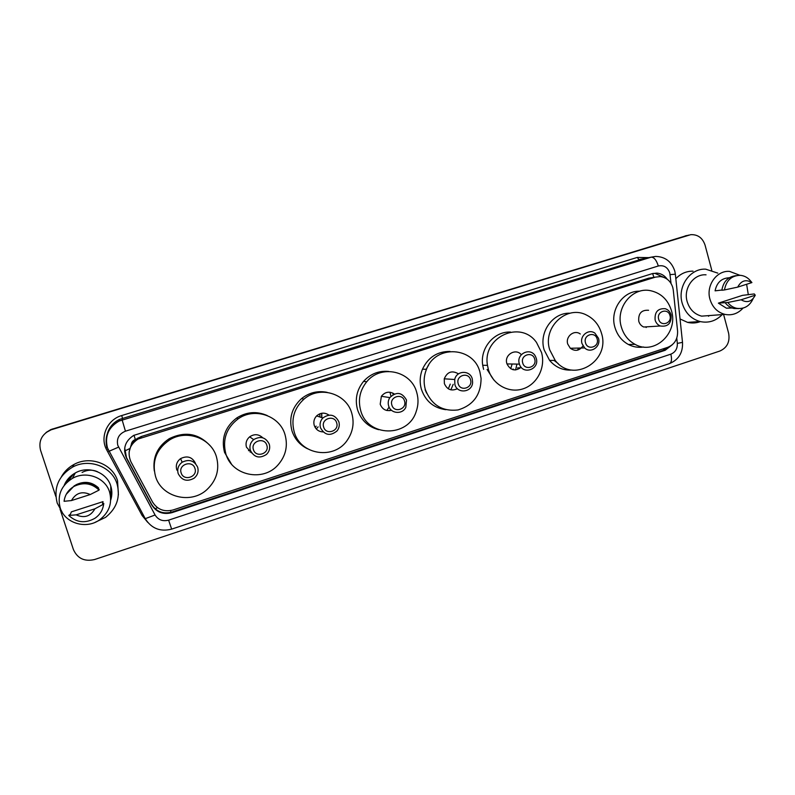 <?xml version="1.0" encoding="UTF-8"?>
<svg xmlns="http://www.w3.org/2000/svg" width="795" height="795" viewBox="0 0 795 795"><rect width="100%" height="100%" fill="white"/><g stroke="black" fill="none" stroke-linecap="round" stroke-linejoin="round"><path stroke-width="1.19" d="M673.285 290.165L672.799 287.561C670.722 281.122 666.578 277.455 660.357 276.571L655.428 277.117L138.072 439.039C129.416 444.842 127.041 452.425 130.927 461.786L152.59 502.102C157.39 509.575 164.227 512.189 173.091 509.953L667.73 347.335C674.597 344.464 677.877 339.028 677.579 331.028L673.285 290.165M131.344 444.355L135.359 439.536C133.043 440.37 131.702 441.98 131.344 444.355L129.098 452.027M558.199 363.563L554.085 360.433M493.824 379.96L487.077 369.466M426.647 393.177L425.096 389.689M426.12 369.307L428.654 365.054M652.427 277.584L648.7 278.171L141.222 436.534L135.647 439.446M667.244 279.234C664.59 275.517 661.122 273.48 656.819 273.102L652.238 273.659L133.719 435.392C125.004 441.096 122.589 448.638 126.465 458.019L151.676 504.904C156.426 512.298 163.184 514.882 171.968 512.666L665.177 350.277L672.401 344.662M653.083 273.43L655.02 273.401L663.527 277.246M110.753 493.268L110.316 495.027L110.753 493.268M110.773 486.003L110.714 493.486M67.794 481.581L73.478 474.049M723.609 314.502L728.627 333.254C730.098 341.771 727.187 347.693 719.902 351.022L94.675 559.511C84.578 561.856 77.483 558.537 73.408 549.544L60.032 509.128M55.869 496.547L40.545 450.218C38.428 441.175 41.678 434.458 50.284 430.065L690.775 234.664C697.811 234.386 702.581 237.874 705.066 245.148L711.764 270.191M50.284 430.065L45.991 432.589L52.192 429.23L688.748 235.101M67.873 481.502L68.668 479.882M668.744 346.958L663.358 350.307L171.829 512.079C163.084 514.285 156.347 511.712 151.616 504.338L126.504 457.632L124.696 448.002M110.336 495.096L110.724 493.457M68.589 480.021L67.813 481.561M46.329 432.311L50.93 429.529L688.778 235.091M50.93 429.529L686.94 235.509M722.198 314.601C715.937 321.011 708.574 323.327 700.107 321.548C691.143 318.964 685.161 312.823 682.17 303.114C677.191 286.647 690.08 268.163 705.702 269.167L717.776 273.112M675.83 278.707C680.629 273.609 686.363 271.095 693.031 271.155M743.007 308.122C737.989 313.618 731.966 315.714 724.961 314.393C717.448 312.385 712.439 307.307 709.945 299.178C705.841 285.514 716.673 270.24 729.552 271.393L739.906 275.299M746.624 284.262L748.314 294.766M711.614 315.396L701.637 316.142C694.383 314.204 689.553 309.334 687.138 301.534C683.163 288.406 693.608 273.738 706.049 274.832M753.094 298.751C749.645 306.085 744.19 309.275 736.746 308.321C733.159 307.546 730.178 305.598 727.813 302.478L718.382 303.143L742.5 295.362L754.266 293.931L755.25 295.203C751.861 301.703 747.141 303.233 741.089 299.785L755.25 295.203M732.155 308.003L726.431 308.202L718.382 303.143M741.089 299.785L727.813 302.478M739.211 308.589L734.083 308.54C730.506 307.764 727.534 305.827 725.169 302.726M721.87 290.046L715.083 290.841C716.832 282.483 721.562 278.131 729.293 277.773M709.219 315.575L708.564 316.261M700.345 321.607C696.162 323.148 691.898 323.396 687.566 322.373L680.043 318.954M737.72 287.114C741.149 280.605 745.879 279.085 751.911 282.573L737.72 287.114L724.464 289.946C726.262 280.426 731.529 275.557 740.274 275.318C744.607 275.726 748.174 277.773 750.977 281.46L751.911 282.573M724.464 289.946L721.84 290.255C723.38 281.5 728.131 276.63 736.11 275.656M658.677 319.202C656.253 311.362 668.098 307.576 669.966 315.565C672.391 323.376 660.575 327.202 658.677 319.202M655.13 320.047C654.504 312.018 657.882 308.241 665.246 308.708C668.178 309.682 670.115 311.749 671.079 314.909C671.586 323.366 667.979 327.053 660.257 325.99C657.694 324.887 655.984 322.909 655.13 320.047M648.591 310.279C641.426 309.821 638.146 313.478 638.763 321.26C639.587 324.022 641.257 325.94 643.751 327.013L650.151 326.616M621.302 326.854C615.28 307.675 632.413 286.667 650.548 290.692C661.052 293.077 668.029 299.765 671.477 310.756C678.562 333.065 654.374 355.594 635.026 344.334C628.219 340.588 623.638 334.765 621.302 326.854M643.592 347.008C638.335 347.822 633.287 346.988 628.457 344.513C621.73 340.826 617.208 335.073 614.893 327.272C609.556 310 623.121 290.483 639.786 291.209M646.405 326.844L646.146 327.54M585.488 342.754C582.964 334.814 595.197 330.899 597.144 339.008C599.659 346.918 587.465 350.873 585.488 342.754M582.01 343.579C579.446 335.778 588.707 328.375 594.948 333.194L598.486 338.272C601.229 346.59 590.685 353.994 584.663 347.932L582.01 343.579M580.28 333.999C574.229 329.329 565.235 336.504 567.729 344.046L570.303 348.26C575.232 351.658 579.456 350.863 582.993 345.865M549.713 349.83C542.269 327.172 567.123 304.286 586.879 315.237C594.163 319.014 599.023 325.006 601.477 333.214C610.739 361.208 572.768 383.945 555.208 360.433L549.713 349.83M571.943 370.053C563.089 370.609 555.635 367.399 549.603 360.403L544.168 349.939C538.593 332.34 552.754 312.375 570.045 313.21M556.202 361.576L554.831 360.433M578.442 348.071L577.657 350.148M555.397 360.652L554.493 360.811M522.722 362.957C520.109 354.918 532.68 350.903 534.697 359.102C537.301 367.111 524.76 371.176 522.722 362.957M519.314 363.752C515.905 353.507 531.09 346.819 535.542 356.548L536.237 358.307C539.865 369.377 522.683 375.369 519.423 364.12L519.314 363.752M521.301 354.689C515.637 347.773 503.951 354.938 506.872 363.573L506.981 363.931C510.559 370.49 515.289 371.603 521.182 367.27M488.378 369.506L487.484 365.352C482.158 337.05 520.665 319.471 536.516 342.486L541.514 352.463C545.837 367.3 537.271 384.283 523.09 388.825C508.979 393.585 492.632 384.591 488.378 369.506M483.599 369.357L482.714 365.263C479.812 348.15 494.222 331.118 510.609 332.062M512.129 364.001L510.708 368.721M516.919 364.08L515.985 368.244M515.697 369.099L515.379 369.963M512.964 369.695L513.242 369.029M517.475 367.956L520.785 367.668M458.208 383.727C455.505 375.588 468.434 371.454 470.511 379.762C473.204 387.861 460.325 392.044 458.208 383.727M454.869 384.492L454.73 379.503C456.429 370.361 470.123 369.923 472.27 378.887L472.618 382.474C472.23 392.462 457.234 394.201 454.869 384.492M458.486 373.869C452.047 370.142 447.307 371.782 444.256 378.808L444.385 383.627C447.138 389.689 451.481 391.378 457.413 388.695M425.395 389.719C423.437 382.802 423.795 376.005 426.478 369.327C435.64 344.255 473.89 346.67 479.961 372.209L481.084 378.47C480.925 394.807 473.264 405.291 458.099 409.922C442.328 411.74 431.427 405.003 425.395 389.719M445.866 409.693C433.742 408.054 425.593 401.256 421.41 389.292C419.482 382.465 419.84 375.757 422.483 369.168C428.157 357.293 437.339 351.38 450.04 351.43M453.18 384.353L450.864 389.848M450.248 384.114L448.33 388.815M391.875 405.072C389.083 396.844 402.379 392.591 404.526 400.998C407.308 409.196 394.062 413.489 391.875 405.072M388.616 405.808C387.811 402.896 388.218 400.163 389.828 397.599C396.447 391.369 402.002 392.193 406.503 400.054L405.828 407.328C402.419 414.781 390.613 413.778 388.616 405.808M394.29 393.972C389.381 391.031 385.078 391.796 381.371 396.288L380.199 404.228C382.335 409.415 386.092 411.432 391.498 410.29M389.977 392.233L390.941 396.208M392.75 393.028L393.147 394.509M360.682 410.488C357.849 399.865 359.877 390.275 366.753 381.729C380.845 364.04 411.293 370.848 416.749 392.501C418.597 398.971 418.379 405.4 416.113 411.76C407.994 437.807 367.499 437.25 360.682 410.488M378.668 429.688C368.174 426.915 361.139 420.267 357.551 409.763C354.759 399.289 356.756 389.828 363.544 381.401C370.381 373.898 378.748 370.569 388.656 371.434M390.603 409.395L389.729 410.657M389.083 407.06L386.847 410.498M323.644 427.034C320.763 418.697 334.437 414.334 336.663 422.841C339.535 431.138 325.91 435.561 323.644 427.034M320.465 427.74C319.491 424.043 320.296 420.774 322.899 417.941C329.726 413.261 335.043 414.553 338.869 421.817C339.773 425.176 339.147 428.237 336.991 430.989C330.173 436.385 324.658 435.302 320.465 427.74M328.921 415.089C324.648 412.267 320.534 412.545 316.599 415.924C314.085 418.657 313.3 421.817 314.244 425.395C315.764 429.509 318.706 431.685 323.058 431.923M294.18 431.824C290.91 419.025 294.17 408.133 303.938 399.17C319.59 385.247 346.55 393.436 351.797 413.34C354.391 422.711 353.01 431.486 347.644 439.665C334.834 460.156 300.421 455.396 294.18 431.824M307.526 448.778C299.844 445.001 294.657 438.999 291.954 430.791C288.724 418.16 291.934 407.428 301.573 398.593C309.225 392.541 317.762 390.464 327.192 392.372M253.426 449.632C250.455 441.195 264.526 436.703 266.832 445.319C269.813 453.716 255.781 458.268 253.426 449.632M250.345 450.308C249.262 446.094 250.365 442.527 253.675 439.605C260.571 435.749 265.778 437.28 269.286 444.206C270.32 448.132 269.376 451.55 266.464 454.452C259.518 458.864 254.142 457.483 250.345 450.308M262.777 437.797C258.713 434.05 254.34 433.722 249.66 436.823C246.47 439.635 245.397 443.083 246.44 447.148L251.627 452.921M225.82 453.766C222.272 439.565 226.366 427.939 238.102 418.885C254.509 406.96 279.85 415.725 285.047 434.756C288.098 446.055 285.713 456.161 277.882 465.075C263.016 482.177 231.822 475.649 225.82 453.766M231.464 464.091L224.538 452.395C221.04 438.403 225.084 426.935 236.652 418.021C246.539 411.77 256.755 410.955 267.299 415.576M181.151 472.896C178.07 464.35 192.559 459.729 194.954 468.454C198.035 476.96 183.585 481.641 181.151 472.896M178.16 473.532C176.997 468.961 178.328 465.194 182.164 462.233C189.13 458.844 194.298 460.524 197.667 467.261C198.79 471.584 197.607 475.231 194.119 478.202C187.083 482.028 181.757 480.478 178.16 473.532M195.55 463.485C192.301 456.976 187.312 455.356 180.574 458.616C176.878 461.468 175.596 465.105 176.719 469.527L176.957 470.173M155.502 476.334C151.746 461.14 156.466 449.006 169.663 439.913C186.606 429.141 211.192 438.194 216.429 456.777C219.798 469.447 216.608 480.409 206.879 489.66C190.86 504.656 161.435 497.253 155.502 476.334M154.3 470.928C152.511 457.274 157.47 446.542 169.186 438.721C184.877 430.999 198.531 433.335 210.148 445.737M62.07 512.02L57.21 503.076C53.434 487.782 58.512 475.817 72.454 467.162C89.06 457.86 112.006 466.635 117.064 483.926C120.572 497.243 116.736 508.383 105.566 517.356L95.132 522.325M61.454 476.692C64.425 471.415 68.638 467.321 74.074 464.409C90.262 455.346 112.622 463.902 117.551 480.776L118.395 494.848M60.191 507.796C57.091 495.374 61.165 485.566 72.415 478.381C86.099 470.421 105.328 477.557 109.541 491.946C112.463 503.086 109.203 512.348 99.753 519.731C86.387 529.728 64.783 523.329 60.191 507.796M64.157 485.417C66.382 480.031 70.099 475.877 75.316 472.946C88.374 465.363 106.729 472.19 110.753 485.944C112.244 490.674 112.224 495.414 110.684 500.184M103.022 501.645L102.505 503.831L103.787 503.424L103.618 504.159C102.893 509.983 100.041 514.653 95.082 518.181C85.443 523.667 76.668 522.742 68.748 515.428L70.387 514.206L71.391 511.851L103.022 501.645L102.585 503.801M94.913 508.8C90.541 516.432 84.29 518.449 76.171 514.862L94.913 508.8L103.618 504.159M76.171 514.862L68.748 515.428M103.787 503.424L103.35 505.948M98.332 488.518L98.52 487.872C91.852 481.78 84.3 480.766 75.873 484.841L75.793 485M71.461 500.562C75.893 492.91 82.153 490.903 90.242 494.54L71.461 500.562L64.077 501.297C64.932 494.838 68.251 489.869 74.044 486.391C83.465 481.909 91.793 483.151 99.027 490.118L99.216 489.442C92.011 482.515 83.733 481.283 74.362 485.735L66.273 494.252M90.242 494.54L99.027 490.118M97.636 471.793C92.568 469.467 87.38 469.686 82.074 472.449M124.547 451.093L129.585 448.658M653.917 277.356L652.606 273.55M663.676 350.197L663.457 348.737M171.074 512.308L170.518 510.589M155.134 508.78L157.529 507.687M135.359 439.536L133.997 435.243M648.7 278.171L655.428 277.117M141.222 436.534L141.281 437.677M671.03 283.418L669.788 272.914C667.671 267.219 663.845 264.914 658.32 265.987L125.441 431.188C118.922 433.921 116.378 438.631 117.799 445.329L155.085 515.001C158.245 519.92 162.746 521.639 168.61 520.149L670.841 354.163C675.362 352.255 677.519 348.667 677.33 343.4L676.774 338.114M106.957 447.933C104.175 436.127 108.219 427.163 119.111 421.052L651.234 257.153L655.696 256.417C665.147 256.725 671.487 261.525 674.707 270.827M147.731 522.365L142.126 515.528L106.808 450.089C99.464 437.369 107.176 419.571 121.715 415.547L637.262 257.431L638.951 259.567L651.234 257.153C654.076 257.202 656.441 260.154 658.32 265.987M108.488 451.51L118.574 447.128M637.262 257.431L648.799 257.63M642.33 258.902L119.578 419.382C113.814 422.175 109.889 426.527 107.802 432.44M51.864 429.499L52.5 428.962M125.441 431.188L122.122 419.899L122.51 418.259L121.715 415.547M142.126 515.528L143.259 514.971M106.808 450.089L108.06 449.483M144.819 518.837L155.085 515.001M168.61 520.149L171.65 529.122L669.529 363.573C678.612 359.787 682.945 352.781 682.517 342.575M670.841 354.163C672.043 359.3 671.606 362.441 669.529 363.573M677.33 343.4L682.498 342.357L675.353 274.196L670.106 274.633M663.358 350.307L665.177 350.277M171.829 512.079L171.968 512.666M151.616 504.338L151.676 504.904M685.151 235.906L686.959 235.499M321.736 413.261L321.836 417.594M318.149 426.865L316.271 428.942M319.819 413.788L319.878 416.978M316.191 426.13L315.098 427.352M250.902 451.709L250.077 452.067M250.037 450.059L248.487 450.695M110.753 493.298L110.326 495.037M111.648 489.79L110.525 496.408M66.79 482.486L70.278 476.563M138.052 437.876L138.072 439.039M655.02 273.401L656.819 273.102M107.464 433.235C109.481 426.925 113.516 422.314 119.578 419.382L119.111 421.052C108.438 427.223 104.572 436.207 107.514 448.022L145.455 519.036C151.696 528.615 160.431 531.974 171.65 529.122M674.786 271.125L675.343 274.106M731.549 307.764L726.431 308.202M736.746 308.321L734.083 308.54M724.961 314.393L701.637 316.142M700.107 321.548L687.566 322.373M635.026 344.334L628.457 344.513M660.257 325.99L643.751 327.013M555.208 360.433L549.603 360.403M584.663 347.932L570.303 348.26M487.484 365.352L482.714 365.263M519.423 364.12L506.981 363.931M454.73 379.503L444.256 378.808M426.478 369.327L422.483 369.168M389.828 397.599L381.371 396.288M366.753 381.729L363.544 381.401M322.899 417.941L316.599 415.924M303.938 399.17L301.573 398.593M321.597 413.281L321.736 417.564M253.675 439.605L249.66 436.823M238.102 418.885L236.652 418.021M182.164 462.233L180.574 458.616M169.663 439.913L169.186 438.721M72.454 467.162L74.074 464.409M72.415 478.381L75.316 472.946M74.044 486.391L74.362 485.735"/></g></svg>
